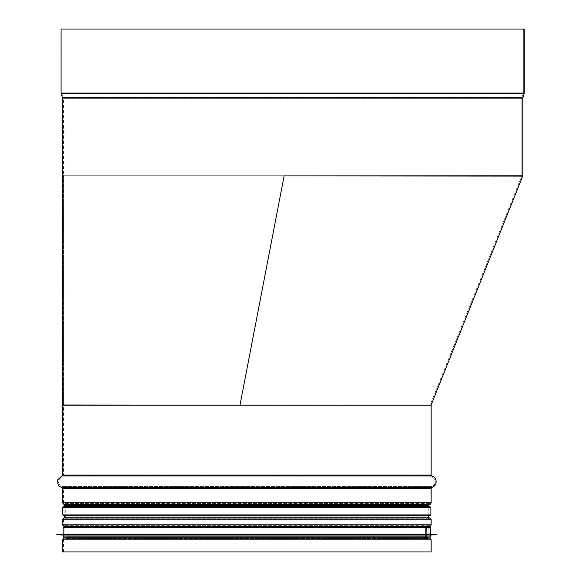 <?xml version="1.0" encoding="UTF-8"?>
<svg xmlns="http://www.w3.org/2000/svg" width="581" height="581" viewBox="0 0 581 581"><rect width="100%" height="100%" fill="white"/><g stroke="black" fill="none" stroke-linecap="round" stroke-linejoin="round"><path stroke-width="0.44" stroke-dasharray="2.9 2.18" d="M63.431 404.972L62.516 404.972L63.431 404.972L63.431 175.752L63.431 404.972L430.187 404.972L63.431 404.972M352.282 405.247L431.037 405.313L430.187 404.972L521.876 175.752L63.431 175.752L521.876 175.752L521.876 98.102A1.83 1.83 -90 0 1 521.963 97.543L523.299 93.367A0.915 0.915 90 0 0 523.343 93.091L523.343 29.05L524.258 29.05L524.258 93.091A1.83 1.83 -90 0 1 524.171 93.65L522.835 97.826A0.915 0.915 90 0 0 522.791 98.102L522.791 175.752L63.431 175.752L521.876 175.752L521.876 98.102A1.83 1.83 0 0 1 521.963 97.543L523.299 93.367A0.915 0.915 0 0 0 523.343 93.091L523.343 29.05L61.964 29.05L524.258 29.05L61.049 29.05M431.037 405.313L239.975 405.146M521.876 175.752L62.516 175.752L521.738 176.094M62.516 551.95L431.102 551.95L430.187 551.95L430.187 539.865A0.915 0.915 90 0 0 429.432 538.965L427.115 538.558A1.83 1.83 -90 0 1 425.604 536.75L425.604 527.911A1.83 1.83 -90 0 1 427.115 526.103L429.432 525.696A0.915 0.915 90 0 0 430.187 524.788L430.187 519.748A0.915 0.915 90 0 0 429.432 518.848L429.41 518.84A1.83 1.83 -90 0 1 427.892 517.039L427.892 505.441A1.83 1.83 -90 0 1 429.41 503.64L429.432 503.633A0.915 0.915 90 0 0 430.187 502.732L430.187 488.345A1.83 1.83 -90 0 1 431.53 486.58A5.04 5.04 90 0 0 431.53 476.856A1.83 1.83 -90 0 1 430.187 475.091L430.187 405.247L431.102 405.247L62.516 405.247M427.275 537.65L66.343 537.65L427.275 537.65A0.915 0.915 90 0 1 426.519 536.75A0.915 0.915 0 0 0 427.275 537.65M426.519 527.911L426.519 536.75L67.098 536.75L426.519 536.75L426.519 527.911L67.098 527.911L426.519 527.911A0.915 0.915 90 0 1 427.275 527.003A0.915 0.915 0 0 0 426.519 527.911M428.284 526.829L66.343 527.003L428.284 526.829M428.814 506.654L428.814 515.826L428.814 506.654L64.811 506.654L64.811 515.826M431.102 551.95L430.187 551.95L430.187 539.865A0.915 0.915 0 0 0 429.432 538.965L427.115 538.558A1.83 1.83 0 0 1 425.604 536.75L425.604 527.911A1.83 1.83 0 0 1 427.115 526.103L429.432 525.696A0.915 0.915 0 0 0 430.187 524.788L430.187 519.748A0.915 0.915 0 0 0 429.432 518.848L429.41 518.84A1.83 1.83 0 0 1 427.892 517.039L427.892 505.441A1.83 1.83 0 0 1 429.41 503.64L429.432 503.633A0.915 0.915 0 0 0 430.187 502.732L430.187 488.345A1.83 1.83 0 0 1 431.53 486.58A5.04 5.04 0 0 0 431.53 476.856A1.83 1.83 0 0 1 430.187 475.091L430.187 405.247L63.431 405.247L431.102 405.247M430.187 551.95L63.431 551.95L430.187 551.95M63.888 506.654L64.811 507.576L428.814 507.576L64.811 507.576L64.811 514.911L63.888 515.826L430.005 515.826M63.619 506.654L430.005 506.654M429.548 537.832L64.077 537.832M428.814 526.829L428.814 537.832L64.811 537.832L64.811 526.829L428.814 526.829L64.077 526.829M430.463 535.079L63.155 535.079M436.883 534.665L56.742 534.665M436.883 534.578L56.742 534.578M430.463 534.164L63.155 534.164M429.548 526.829L64.811 526.829M521.963 97.543L63.344 97.543L521.963 97.543M521.876 98.102L63.431 98.102L521.876 98.102M523.299 93.367L62.007 93.367L523.299 93.367M523.343 93.091L61.964 93.091L523.343 93.091M61.049 93.091L524.258 93.091M61.136 93.65L524.171 93.65M62.472 97.826L522.835 97.826M62.516 98.102L522.791 98.102M430.187 539.865L63.431 539.865L430.187 539.865M429.432 538.965L64.193 538.965L429.432 538.965M427.115 538.558L66.503 538.558L427.115 538.558M425.604 536.75L68.021 536.75L425.604 536.75M425.604 527.911L68.021 527.911L425.604 527.911M427.115 526.103L66.503 526.103L427.115 526.103M429.432 525.696L64.193 525.696L429.432 525.696M430.187 524.788L63.431 524.788L430.187 524.788M430.187 519.748L63.431 519.748L430.187 519.748M429.432 518.848L64.193 518.848L429.432 518.848M429.41 518.84L64.208 518.84L429.41 518.84M427.892 517.039L65.726 517.039L427.892 517.039M427.892 505.441L65.726 505.441L427.892 505.441M429.41 503.64L64.208 503.64L429.41 503.64M429.432 503.633L64.193 503.633L429.432 503.633M430.187 502.732L63.431 502.732L430.187 502.732M430.187 488.345L63.431 488.345L430.187 488.345M431.53 486.58L62.087 486.58L431.53 486.58M431.53 476.856L62.087 476.856L431.53 476.856M430.187 475.091L63.431 475.091L430.187 475.091M62.516 475.091L431.102 475.091M61.847 475.97L431.777 475.97M61.847 487.459L431.777 487.459M62.516 488.345L431.102 488.345M62.516 502.732L431.102 502.732M64.811 505.441L428.814 505.441M64.811 517.039L428.814 517.039M62.516 519.748L431.102 519.748M62.516 524.788L431.102 524.788M64.033 526.597L429.591 526.597M64.033 538.057L429.591 538.057M62.516 539.865L431.102 539.865M64.811 514.911L428.814 514.911L64.811 514.911M430.92 507.576L62.697 507.576M62.697 514.911L430.92 514.911M430.463 536.917L63.155 536.917M430.463 527.744L63.155 527.744M61.964 29.05L61.964 93.091L63.431 98.102L63.431 175.752M63.431 551.95L63.431 539.865L64.193 538.965L66.503 538.558L68.021 536.75L68.021 527.911L66.503 526.103L64.193 525.696L63.431 524.788L63.431 519.748L65.726 517.039L65.726 505.441L63.431 502.732L63.431 488.345L62.087 486.58C57.265 483.334 57.265 480.095 62.087 476.856L63.431 475.091L63.431 405.247M65.341 537.832L66.343 537.65L67.098 536.75L67.098 527.911L66.343 527.003L65.341 526.829M429.729 515.826L428.814 514.911L428.814 507.576L429.729 506.654"/><path stroke-width="0.87" d="M522.726 176.094L431.037 405.313L522.726 176.094L284.124 175.927L239.975 405.146L62.516 404.972L62.516 175.752L63.431 175.752L62.516 175.752L62.516 404.972L352.282 405.247M284.124 175.927L522.791 175.752L522.791 98.102L62.516 98.102L62.516 175.752M524.258 93.091L61.049 93.091L61.049 29.05L524.258 29.05L524.258 93.091A1.83 1.83 0 0 1 524.171 93.65L522.835 97.826A0.915 0.915 0 0 0 522.791 98.102M429.591 538.057L428.284 537.832L429.591 538.057A1.83 1.83 -90 0 1 431.102 539.865L431.102 551.95L62.516 551.95L62.516 539.865L64.033 538.057L429.591 538.057A1.83 1.83 0 0 1 431.102 539.865L431.102 551.95M429.591 526.597L64.033 526.597L62.516 524.788L431.102 524.788A1.83 1.83 -90 0 1 429.591 526.597A1.83 1.83 0 0 0 431.102 524.788L431.102 519.748L431.102 524.788M428.814 517.039L64.811 517.039L64.048 517.94L429.57 517.94A0.915 0.915 0 0 1 428.814 517.039L428.814 515.826L428.814 517.039A0.915 0.915 90 0 0 429.57 517.94A1.83 1.83 -90 0 1 431.102 519.748L62.516 519.748L64.033 517.94L429.591 517.94A1.83 1.83 0 0 1 431.102 519.748M431.102 405.247L431.102 475.091L62.516 475.091L62.516 405.247L431.102 405.247L431.102 475.091A0.915 0.915 90 0 0 431.777 475.97A5.963 5.963 -90 0 1 431.777 487.459A0.915 0.915 90 0 0 431.102 488.345L431.102 502.732A1.83 1.83 -90 0 1 429.591 504.54L429.57 504.54A0.915 0.915 90 0 0 428.814 505.441L428.814 506.654L428.814 505.441L64.811 505.441L64.811 506.654L63.888 506.654L428.814 506.654M431.102 475.091A0.915 0.915 0 0 0 431.777 475.97A5.963 5.963 0 0 1 431.777 487.459A0.915 0.915 0 0 0 431.102 488.345L431.102 502.732A1.83 1.83 0 0 1 429.591 504.54L429.57 504.54A0.915 0.915 0 0 0 428.814 505.441M430.005 506.654L63.619 506.654L62.697 507.576L430.92 507.576L430.005 506.654M63.888 515.826L62.697 514.911L62.697 507.576M63.619 515.826L430.005 515.826L430.92 514.911L62.697 514.911M430.463 536.917L63.155 536.917L64.077 537.832L429.548 537.832L430.463 536.917L430.463 535.079L436.883 534.578L56.742 534.578L436.883 534.665M64.811 537.832L428.814 537.832M63.155 536.917L63.155 535.079L430.463 535.079M56.742 534.578L63.155 534.164L430.463 534.164L436.883 534.578M64.077 526.829L429.548 526.829L430.463 527.744L63.155 527.744L64.077 526.829M524.171 93.65L61.136 93.65L61.049 93.091M522.835 97.826L62.472 97.826L61.136 93.65M431.777 475.97L61.847 475.97L62.516 475.091M431.777 487.459L61.847 487.459C60.453 486.689 57.134 486.725 57.839 479.666L61.847 475.97M431.102 488.345L62.516 488.345L62.516 502.732L431.102 502.732M64.033 504.54L429.57 504.54L64.033 504.54L62.516 502.732M431.102 539.865L62.516 539.865M61.847 487.459L62.516 488.345M64.048 504.54L64.811 505.441M64.811 515.826L64.811 517.039M62.516 519.748L62.516 524.788M65.341 526.829L64.033 526.597M65.341 537.832L64.033 538.057M430.92 514.911L430.92 507.576M63.155 535.079L56.742 534.665M430.463 534.164L430.463 527.744M63.155 534.164L63.155 527.744"/></g></svg>

